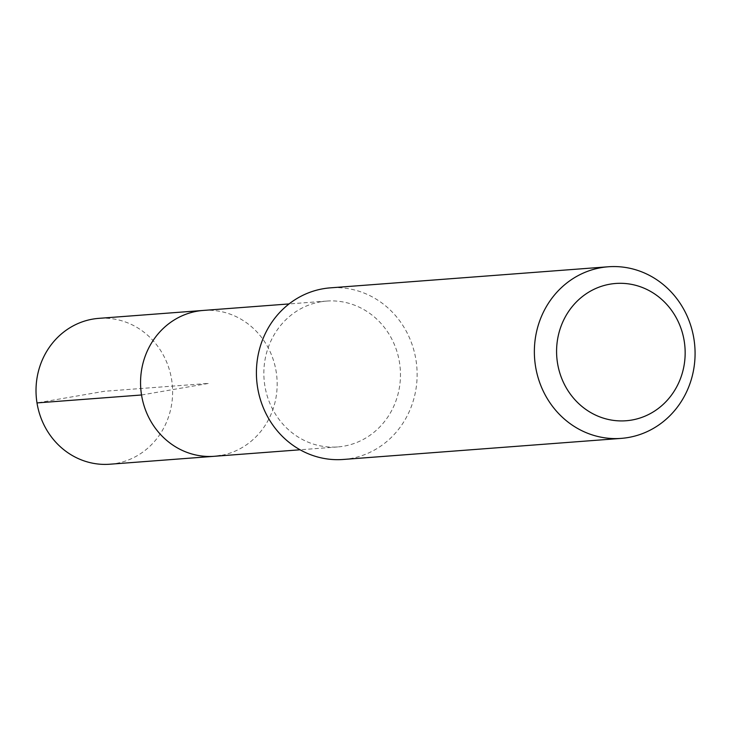 <?xml version="1.0" encoding="UTF-8"?>
<svg xmlns="http://www.w3.org/2000/svg" width="731" height="731" viewBox="0 0 731 731"><rect width="100%" height="100%" fill="white"/><g stroke="black" fill="none" stroke-linecap="round" stroke-linejoin="round"><path stroke-width="0.55" stroke-dasharray="3.65 2.74" d="M109.851 464.222A73.137 68.275 85.7 0 0 115.882 463.472A73.137 68.275 85.7 0 0 172.087 382.889A73.137 68.275 85.7 0 0 98.786 318.36M203.328 310.437A73.137 68.275 -94.3 0 1 276.629 374.957A73.137 68.275 -94.3 0 1 220.424 455.541A73.137 68.275 85.7 0 0 276.629 374.957A73.137 68.275 85.7 0 0 203.328 310.437M320.598 301.83A73.137 68.275 -94.3 0 1 326.62 301.081A73.137 68.275 -94.3 0 1 399.93 365.61A73.137 68.275 -94.3 0 1 343.716 446.193A73.137 68.275 -94.3 0 1 337.685 446.933A73.137 68.275 -94.3 0 1 264.384 382.414A73.137 68.275 -94.3 0 1 320.598 301.83M214.393 456.29A73.137 68.275 85.7 0 0 220.424 455.541M343.278 459.461A86.048 80.328 85.7 0 0 350.368 458.575A86.048 80.328 85.7 0 0 416.496 363.773A86.048 80.328 85.7 0 0 330.257 287.859M141.54 394.987L208.856 383.364L104.323 391.286L36.998 402.918M326.62 301.081L289.037 303.932M337.685 446.933L300.103 449.784"/><path stroke-width="1.1" d="M289.037 303.932L98.786 318.36A73.137 68.275 85.7 0 0 92.755 319.109A73.137 68.275 85.7 0 0 36.55 399.693A73.137 68.275 85.7 0 0 109.851 464.222L214.393 456.29A73.137 68.275 -94.3 0 1 141.092 391.761A73.137 68.275 -94.3 0 1 197.297 311.178A73.137 68.275 -94.3 0 1 203.328 310.437A73.137 68.275 85.7 0 0 197.297 311.178A73.137 68.275 85.7 0 0 141.092 391.761A73.137 68.275 85.7 0 0 214.393 456.29A73.137 68.275 -94.3 0 0 220.424 455.541M608.21 266.778L330.257 287.859A86.048 80.328 85.7 0 0 323.166 288.745A86.048 80.328 85.7 0 0 257.038 383.547A86.048 80.328 85.7 0 0 343.278 459.461L621.231 438.381A86.048 80.328 -94.3 0 1 534.991 362.466A86.048 80.328 -94.3 0 1 601.12 267.665A86.048 80.328 -94.3 0 1 608.21 266.778A86.048 80.328 -94.3 0 1 694.45 342.693A86.048 80.328 -94.3 0 1 628.322 437.494A86.048 80.328 -94.3 0 1 621.231 438.381M631.748 420.051A68.833 64.264 -94.3 0 1 557.506 363.051A68.833 64.264 -94.3 0 1 609.992 284.176A68.833 64.264 -94.3 0 1 684.234 341.167A68.833 64.264 -94.3 0 1 631.748 420.051M36.998 402.918L141.54 394.987M300.103 449.784L214.393 456.29"/></g></svg>
